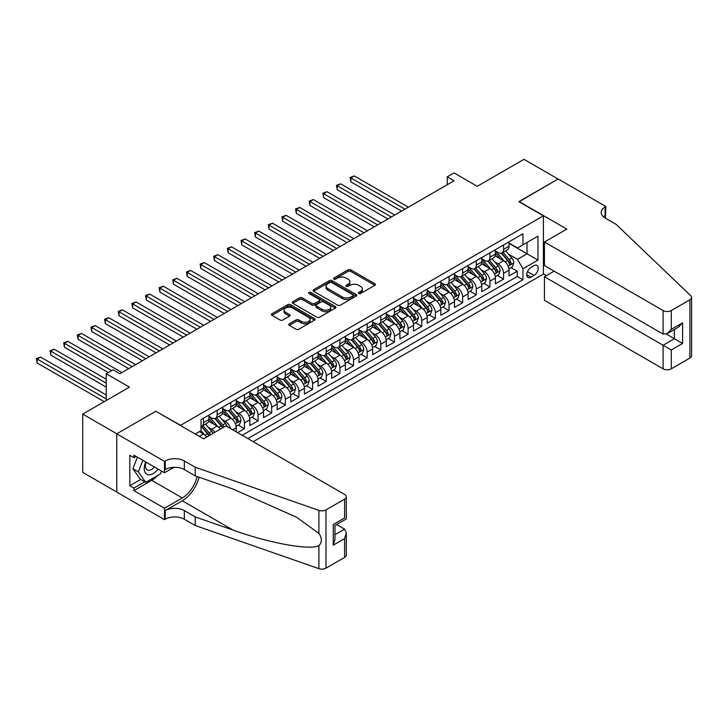 <?xml version="1.0" encoding="UTF-8"?>
<svg xmlns="http://www.w3.org/2000/svg" width="728" height="728" viewBox="0 0 728 728"><rect width="100%" height="100%" fill="white"/><g stroke="black" fill="none" stroke-linecap="round" stroke-linejoin="round"><path stroke-width="1.09" d="M358.758 293.511A1.329 0.764 0 0 0 360.633 293.511L374.856 285.294A1.893 1.092 0 0 0 375.411 284.521A1.893 1.092 0 0 0 374.856 283.747L350.76 269.833A1.893 1.092 0 0 0 348.084 269.833L333.852 278.05A1.329 0.764 0 0 0 333.469 278.587A1.329 0.764 0 0 0 333.852 279.133A1.329 0.764 0 0 0 335.726 279.133L337.574 278.069A6.061 3.494 0 0 1 346.137 278.069L348.148 279.224A6.061 3.494 0 0 1 349.922 281.7A6.061 3.494 0 0 1 348.148 284.175L346.31 285.24A1.329 0.764 0 0 0 345.918 285.776A1.329 0.764 0 0 0 346.31 286.322A1.329 0.764 0 0 0 348.184 286.322L350.022 285.258A6.061 3.494 0 0 1 358.595 285.258L360.597 286.413A6.061 3.494 0 0 1 362.371 288.889A6.061 3.494 0 0 1 360.597 291.364L358.758 292.429A1.329 0.764 0 0 0 358.367 292.965A1.329 0.764 0 0 0 358.758 293.511L358.758 292.429M289.307 323.787A1.893 1.092 0 0 0 288.752 324.561A1.893 1.092 0 0 0 289.307 325.334L296.069 329.238A1.893 1.092 0 0 0 298.744 329.238L314.541 320.12A1.893 1.092 0 0 0 315.097 319.346A1.893 1.092 0 0 0 314.541 318.573L290.445 304.659A1.893 1.092 0 0 0 287.76 304.659L271.963 313.777A1.893 1.092 0 0 0 271.408 314.551A1.893 1.092 0 0 0 271.963 315.324L280.134 320.038A1.893 1.092 0 0 0 282.81 320.038L289.571 316.134A1.893 1.092 0 0 0 290.126 315.361A1.893 1.092 0 0 0 289.571 314.587L285.522 312.257A5.069 2.921 0 0 1 284.038 310.183A5.069 2.921 0 0 1 287.16 307.48A5.069 2.921 0 0 1 292.683 308.117L308.554 317.281A5.069 2.921 0 0 1 310.037 319.346A5.069 2.921 0 0 1 306.907 322.049A5.069 2.921 0 0 1 301.383 321.412L298.744 319.883A1.893 1.092 0 0 0 296.069 319.883L289.307 323.787L289.307 325.334M156.029 411.375L180.58 425.316L543.407 215.834L518.855 201.665L558.076 179.024L523.969 159.332L477.25 186.304L454.063 172.918L447.247 176.858L454.063 180.79L119.874 373.737L113.058 369.797L106.243 373.737L106.243 400.509M156.029 411.138L116.808 433.779L82.71 414.096L129.429 387.123L106.243 373.737M337.701 305.196A1.893 1.092 0 0 0 340.386 305.196L356.183 296.078A1.893 1.092 0 0 0 356.738 295.304A1.893 1.092 0 0 0 356.183 294.531L332.077 280.617A1.893 1.092 0 0 0 329.402 280.617L313.604 289.744A1.893 1.092 0 0 0 313.049 290.508A1.893 1.092 0 0 0 313.604 291.282L337.701 305.196M309.518 293.794A1.329 0.764 0 0 1 310.856 293.985L310.856 292.41L335.362 306.552A1.893 1.092 0 0 1 335.917 307.325A1.893 1.092 0 0 1 335.362 308.099L319.565 317.217A1.893 1.092 0 0 1 316.88 317.217L292.783 303.303L299.545 299.436L299.545 297.852L292.783 301.756A1.893 1.092 0 0 0 292.228 302.529A1.893 1.092 0 0 0 292.783 303.303L292.783 301.756M299.545 299.436A1.893 1.092 0 0 1 302.22 299.436L302.22 297.852A1.893 1.092 0 0 0 299.545 297.852M302.22 297.852L311.994 303.503A1.893 1.092 0 0 0 314.678 303.503L319.164 300.91A1.893 1.092 0 0 0 319.71 300.136A1.893 1.092 0 0 0 319.164 299.363L308.981 293.493A1.329 0.764 0 0 1 308.599 292.947A1.329 0.764 0 0 1 309.418 292.237A1.329 0.764 0 0 1 310.856 292.41M116.744 492.019L82.71 472.372L82.71 414.096M237.592 432.641L244.417 428.701L238.211 425.116M235.535 411.529L238.957 413.504A7.717 4.459 60 0 1 244.417 422.95L249.868 419.801L249.868 425.552L258.058 420.829L251.852 417.244M249.176 403.649L252.598 405.623A7.717 4.459 60 0 1 258.058 415.078L263.509 411.93L263.509 417.681L271.699 412.949L265.493 409.373M262.817 395.777L266.239 397.752A7.717 4.459 60 0 1 271.699 407.207L277.15 404.049L277.15 409.8L285.331 405.077L279.124 401.492M276.458 387.897L279.88 389.88A7.717 4.459 60 0 1 285.331 399.326L290.791 396.178L290.791 401.929L298.971 397.197L292.765 393.621M290.09 380.025L293.521 382A7.717 4.459 60 0 1 298.971 391.455L304.431 388.306L304.431 394.048L312.612 389.325L306.406 385.74M303.731 372.154L307.161 374.128A7.717 4.459 60 0 1 312.612 383.574L318.072 380.425L318.072 386.177L326.253 381.454L320.047 377.868M317.372 364.273L320.802 366.248A7.717 4.459 60 0 1 326.253 375.703L331.713 372.554L331.713 378.305L339.894 373.573L333.688 369.997M331.012 356.401L334.443 358.376A7.717 4.459 60 0 1 339.894 367.831L345.354 364.673L345.354 370.425L353.535 365.702L347.329 362.116M344.653 348.521L348.084 350.505A7.717 4.459 60 0 1 353.535 359.951L358.995 356.802L358.995 362.553L367.176 357.83L360.97 354.245M358.294 340.649L361.716 342.624A7.717 4.459 60 0 1 367.176 352.079L372.636 348.93L372.636 354.673L380.817 349.95L374.611 346.364M371.935 332.778L375.357 334.753A7.717 4.459 60 0 1 380.817 344.198L386.277 341.05L386.277 346.801L394.458 342.078L388.251 338.493M385.576 324.897L388.998 326.872A7.717 4.459 60 0 1 394.458 336.327L399.909 333.178L399.909 338.93L408.099 334.197L401.892 330.621M399.217 317.026L402.639 319.001A7.717 4.459 60 0 1 408.099 328.455L413.55 325.298L413.55 331.049L421.74 326.326L415.533 322.741M412.858 309.145L416.279 311.129A7.717 4.459 60 0 1 421.74 320.575L427.19 317.426L427.19 323.177L435.38 318.454L429.174 314.869M426.499 301.274L429.92 303.248A7.717 4.459 60 0 1 435.38 312.703L440.831 309.555L440.831 315.297L449.021 310.574L442.815 306.989M440.14 293.402L443.561 295.377A7.717 4.459 60 0 1 449.021 304.823L454.472 301.674L454.472 307.425L462.662 302.702L456.456 299.117M453.781 285.522L457.202 287.496A7.717 4.459 60 0 1 462.662 296.951L468.113 293.803L468.113 299.554L476.294 294.822L470.088 291.245M467.421 277.65L470.843 279.625A7.717 4.459 60 0 1 476.294 289.08L481.754 285.922L481.754 291.673L489.935 286.95L483.729 283.365M481.053 269.769L484.484 271.753A7.717 4.459 60 0 1 489.935 281.199L495.395 278.05L495.395 283.802L503.576 279.079L503.576 273.328A7.717 4.459 -120 0 0 498.125 263.873L494.694 261.898M497.37 275.493L503.576 279.079M206.688 437.018A7.717 4.459 -120 0 0 203.494 433.979L199.399 431.613M220.329 429.138A7.717 4.459 -120 0 0 217.135 426.098L208.699 421.23M214.869 432.286A7.717 4.459 60 0 0 211.675 429.256L208.254 427.272M236.227 431.85L236.227 427.682A7.717 4.459 -120 0 0 230.776 418.227L222.34 413.358M230.458 428.519A7.717 4.459 60 0 0 225.316 421.376L221.894 419.401M249.868 419.801A7.717 4.459 -120 0 0 244.417 410.355L235.981 405.487M263.509 411.93A7.717 4.459 -120 0 0 258.058 402.475L249.622 397.606M277.15 404.049A7.717 4.459 -120 0 0 271.699 394.603L263.263 389.735M290.791 396.178A7.717 4.459 -120 0 0 285.331 386.723L276.895 381.854M304.431 388.306A7.717 4.459 -120 0 0 298.971 378.851L290.536 373.983M318.072 380.425A7.717 4.459 -120 0 0 312.612 370.98L304.177 366.111M331.713 372.554A7.717 4.459 -120 0 0 326.253 363.099L317.817 358.231M345.354 364.673A7.717 4.459 -120 0 0 339.894 355.228L331.458 350.359M358.995 356.802A7.717 4.459 -120 0 0 353.535 347.356L345.099 342.479M372.636 348.93A7.717 4.459 -120 0 0 367.176 339.476L358.74 334.607M386.277 341.05A7.717 4.459 -120 0 0 380.817 331.604L372.381 326.736M399.909 333.178A7.717 4.459 -120 0 0 394.458 323.723L386.022 318.855M413.55 325.298A7.717 4.459 -120 0 0 408.099 315.852L399.663 310.983M427.19 317.426A7.717 4.459 -120 0 0 421.74 307.98L413.304 303.103M440.831 309.555A7.717 4.459 -120 0 0 435.38 300.1L426.945 295.231M454.472 301.674A7.717 4.459 -120 0 0 449.021 292.228L440.586 287.36M468.113 293.803A7.717 4.459 -120 0 0 462.662 284.348L454.226 279.479M481.754 285.922A7.717 4.459 -120 0 0 476.294 276.476L467.867 271.608M495.395 278.05A7.717 4.459 -120 0 0 489.935 268.605L481.499 263.727M533.997 265.684L530.994 267.422A5.979 3.449 120 0 0 527.09 272.691A5.979 3.449 120 0 0 528.009 277.477A5.979 3.449 120 0 0 530.994 277.186L533.997 275.448A5.979 3.449 120 0 0 537.901 270.179A5.979 3.449 120 0 0 536.991 265.392A5.979 3.449 120 0 0 533.997 265.684M253.217 441.659L543.407 274.11L543.407 215.834M247.893 438.584L522.95 279.779L522.95 268.759L517.49 259.305L508.335 254.026M195.241 434.015L201.037 430.667L201.037 419.647L522.95 233.788L522.95 244.817L537.956 236.154L537.956 260.096L522.95 268.759M208.945 416.334L211.675 417.908A7.717 4.459 60 0 0 215.534 418.291L220.994 415.142A7.717 4.459 -120 0 0 222.586 411.611L222.586 407.198M222.586 408.463L225.316 410.037A7.717 4.459 60 0 0 229.174 410.419L234.634 407.271A7.717 4.459 -120 0 0 236.227 403.74L236.227 399.326M236.227 400.591L238.957 402.165A7.717 4.459 60 0 0 242.815 402.548L248.275 399.39A7.717 4.459 -120 0 0 249.868 395.859L249.868 391.455M249.868 392.711L252.598 394.285A7.717 4.459 60 0 0 256.456 394.667L261.916 391.518A7.717 4.459 -120 0 0 263.509 387.988L263.509 383.574M263.509 384.839L266.239 386.413A7.717 4.459 60 0 0 270.097 386.796L275.548 383.647A7.717 4.459 -120 0 0 277.15 380.116L277.15 375.703M277.15 376.958L279.88 378.533A7.717 4.459 60 0 0 283.738 378.915L289.189 375.766A7.717 4.459 -120 0 0 290.791 372.236L290.791 367.822M290.791 369.087L293.521 370.661A7.717 4.459 60 0 0 297.379 371.043L302.83 367.895A7.717 4.459 -120 0 0 304.431 364.364L304.431 359.951M304.431 361.215L307.161 362.79A7.717 4.459 60 0 0 311.02 363.172L316.471 360.023A7.717 4.459 -120 0 0 318.072 356.483L318.072 352.079M318.072 353.335L320.802 354.909A7.717 4.459 60 0 0 324.661 355.291L330.112 352.143A7.717 4.459 -120 0 0 331.713 348.612L331.713 344.198M331.713 345.463L334.443 347.038A7.717 4.459 60 0 0 338.302 347.42L343.752 344.271A7.717 4.459 -120 0 0 345.354 340.74L345.354 336.327M345.354 337.583L348.084 339.157A7.717 4.459 60 0 0 351.942 339.539L357.393 336.391A7.717 4.459 -120 0 0 358.995 332.86L358.995 328.446M358.995 329.711L361.716 331.286A7.717 4.459 60 0 0 365.574 331.668L371.034 328.519A7.717 4.459 -120 0 0 372.636 324.988L372.636 320.575M372.636 321.84L375.357 323.414A7.717 4.459 60 0 0 379.215 323.796L384.675 320.648A7.717 4.459 -120 0 0 386.277 317.108L386.277 312.703M386.277 313.959L388.998 315.533A7.717 4.459 60 0 0 392.856 315.916L398.316 312.767A7.717 4.459 -120 0 0 399.909 309.236L399.909 304.823M399.909 306.088L402.639 307.662A7.717 4.459 60 0 0 406.497 308.044L411.957 304.896A7.717 4.459 -120 0 0 413.55 301.365L413.55 296.951M413.55 298.207L416.279 299.781A7.717 4.459 60 0 0 420.138 300.164L425.598 297.015A7.717 4.459 -120 0 0 427.19 293.484L427.19 289.08M427.19 290.336L429.92 291.91A7.717 4.459 60 0 0 433.779 292.292L439.239 289.143A7.717 4.459 -120 0 0 440.831 285.613L440.831 281.199M440.831 282.464L443.561 284.038A7.717 4.459 60 0 0 447.42 284.421L452.88 281.272A7.717 4.459 -120 0 0 454.472 277.732L454.472 273.328M454.472 274.583L457.202 276.158A7.717 4.459 60 0 0 461.061 276.54L466.521 273.391A7.717 4.459 -120 0 0 468.113 269.861L468.113 265.447M468.113 266.712L470.843 268.286A7.717 4.459 60 0 0 474.702 268.668L480.152 265.52A7.717 4.459 -120 0 0 481.754 261.989L481.754 257.576M481.754 258.831L484.484 260.406A7.717 4.459 60 0 0 488.342 260.788L493.793 257.639A7.717 4.459 -120 0 0 495.395 254.108L495.395 249.704M242.16 435.28L517.217 276.476L517.217 271.198L509.036 275.921L509.036 270.179A7.717 4.459 -120 0 0 503.576 260.724L495.14 255.856M495.395 250.96L498.125 252.534A7.717 4.459 -120 0 0 501.983 252.916A7.717 4.459 -120 0 0 503.576 249.386L503.576 244.972M501.983 252.916L507.434 249.768A7.717 4.459 -120 0 0 509.036 246.237L509.036 241.823M203.494 418.227L203.494 422.64A7.717 4.459 60 0 1 201.893 426.171A7.717 4.459 60 0 1 201.037 426.481M201.893 426.171L207.353 423.023A7.717 4.459 -120 0 0 208.945 419.492L208.945 415.078M217.135 410.355L217.135 414.76A7.717 4.459 60 0 1 215.534 418.291M230.776 402.475L230.776 406.888A7.717 4.459 60 0 1 229.174 410.419M244.417 394.603L244.417 399.008A7.717 4.459 60 0 1 242.815 402.548M258.058 386.723L258.058 391.136A7.717 4.459 60 0 1 256.456 394.667M271.699 378.851L271.699 383.265A7.717 4.459 60 0 1 270.097 386.796M285.331 370.98L285.331 375.384A7.717 4.459 60 0 1 283.738 378.915M298.971 363.099L298.971 367.513A7.717 4.459 60 0 1 297.379 371.043M312.612 355.228L312.612 359.632A7.717 4.459 60 0 1 311.02 363.172M326.253 347.347L326.253 351.761A7.717 4.459 60 0 1 324.661 355.291M339.894 339.476L339.894 343.889A7.717 4.459 60 0 1 338.302 347.42M353.535 331.604L353.535 336.008A7.717 4.459 60 0 1 351.942 339.539M367.176 323.723L367.176 328.137A7.717 4.459 60 0 1 365.574 331.668M380.817 315.852L380.817 320.265A7.717 4.459 60 0 1 379.215 323.796M394.458 307.971L394.458 312.385A7.717 4.459 60 0 1 392.856 315.916M408.099 300.1L408.099 304.513A7.717 4.459 60 0 1 406.497 308.044M421.74 292.228L421.74 296.633A7.717 4.459 60 0 1 420.138 300.164M435.38 284.348L435.38 288.761A7.717 4.459 60 0 1 433.779 292.292M449.021 276.476L449.021 280.89A7.717 4.459 60 0 1 447.42 284.421M462.662 268.596L462.662 273.009A7.717 4.459 60 0 1 461.061 276.54M476.294 260.724L476.294 265.138A7.717 4.459 60 0 1 474.702 268.668M489.935 252.853L489.935 257.257A7.717 4.459 60 0 1 488.342 260.788M489.935 281.199L489.935 286.95M476.294 289.08L476.294 294.822M462.662 296.951L462.662 302.702M449.021 304.823L449.021 310.574M435.38 312.703L435.38 318.454M421.74 320.575L421.74 326.326M408.099 328.455L408.099 334.197M394.458 336.327L394.458 342.078M380.817 344.198L380.817 349.95M367.176 352.079L367.176 357.83M353.535 359.951L353.535 365.702M339.894 367.831L339.894 373.573M326.253 375.703L326.253 381.454M312.612 383.574L312.612 389.325M298.971 391.455L298.971 397.197M285.331 399.326L285.331 405.077M271.699 407.207L271.699 412.949M258.058 415.078L258.058 420.829M244.417 422.95L244.417 428.701M517.49 259.305L527.045 253.799L527.045 242.451L537.956 236.154M509.036 243.398L537.956 260.096M509.036 243.088L517.49 247.966L522.95 244.817M447.247 176.858L447.247 184.73M511.01 267.613L517.217 271.198M517.217 276.476L522.95 279.779M359.286 293.693L360.597 292.938A6.061 3.494 0 0 0 362.371 290.463L362.371 288.889M349.922 281.7L349.922 283.274A6.061 3.494 0 0 1 348.148 285.749L346.837 286.504M374.829 285.312L350.76 271.408A1.893 1.092 0 0 0 348.084 271.408L334.389 279.315M356.156 296.096L332.077 282.191A1.893 1.092 0 0 0 329.402 282.191L313.632 291.3M352.834 295.85A1.329 0.764 0 0 0 353.226 295.304A1.329 0.764 0 0 0 352.834 294.767L331.677 282.555A1.329 0.764 0 0 0 329.802 282.555L327.864 283.674A6.061 3.494 0 0 0 326.089 286.149A6.061 3.494 0 0 0 327.864 288.616L342.324 296.969A6.061 3.494 0 0 0 350.896 296.969L352.834 295.85L352.834 297.424A1.329 0.764 0 0 0 353.226 296.878L353.226 295.304M326.089 286.149L326.089 287.724A6.061 3.494 0 0 0 327.864 290.19L327.864 288.616M352.834 297.424L350.896 298.544A6.061 3.494 0 0 1 342.324 298.544L327.864 290.19M302.22 299.436L311.994 305.077A1.893 1.092 0 0 0 314.678 305.077L319.164 302.484A1.893 1.092 0 0 0 319.71 301.711L319.71 300.136M310.856 293.985L335.335 308.117M322.14 309.354A5.069 2.921 0 0 0 327.655 309.991A5.069 2.921 0 0 0 330.785 307.289A5.069 2.921 0 0 0 329.302 305.223L323.714 301.993A1.893 1.092 0 0 0 321.039 301.993L316.553 304.577A1.893 1.092 0 0 0 315.998 305.351A1.893 1.092 0 0 0 316.553 306.124L322.14 309.354L322.14 310.929A5.069 2.921 0 0 0 327.655 311.566A5.069 2.921 0 0 0 330.785 308.863L330.785 307.289M315.998 305.351L315.998 306.925A1.893 1.092 0 0 0 316.553 307.698L316.553 306.124M322.14 310.929L316.553 307.698M310.037 319.346L310.037 320.921A5.069 2.921 0 0 1 306.907 323.623A5.069 2.921 0 0 1 301.383 322.986L298.744 321.458A1.893 1.092 0 0 0 296.069 321.458L289.325 325.352M284.038 310.183L284.038 311.757A5.069 2.921 0 0 0 285.522 313.832L285.522 312.257M289.571 314.587L289.571 316.134L285.522 313.832M314.514 320.129L290.445 306.233A1.893 1.092 0 0 0 287.76 306.233L271.99 315.342M508.918 268.823L512.448 266.785L513.804 262.854A5.114 2.948 -120 0 0 511.82 258.049L505.587 250.832M504.34 261.225L496.942 252.671A14.76 8.518 -120 0 0 495.395 251.042M500.282 258.822L496.15 254.036A12.249 7.071 -120 0 0 495.395 253.217M408.372 207.171L354.29 175.948L350.878 177.914L350.878 181.854L401.547 211.111M501.283 253.198L507.589 260.497A5.114 2.948 60 0 1 509.409 264.018C510.182 265.047 510.728 264.728 511.047 263.072A5.114 2.948 -120 0 0 509.227 259.55L502.993 252.334M501.656 253.071L508.426 260.915A2.603 1.502 60 0 1 509.09 261.934L511.047 263.072M509.409 264.018L509.782 264.619M350.878 181.854L350.123 177.486L404.959 209.145M350.123 177.486L354.29 175.948M145.718 461.971A12.54 7.244 120 0 0 148.658 474.82A12.54 7.244 120 0 0 158.012 469.069M146.137 462.207A8.581 4.96 120 0 0 147.183 469.897A8.581 4.96 120 0 0 148.439 470.279A8.581 4.96 120 0 0 154.363 466.957M161.534 471.098L160.46 473.864L145.727 482.373L140.276 479.215L132.906 468.741L137.401 457.166M145.727 482.373L138.366 471.89L142.861 460.314M132.906 468.741L138.366 471.89M554.117 271.162L544.435 276.749L544.435 300.3L663.099 368.814L663.099 345.263L674.419 338.729L674.419 329.502M544.435 276.749L671.289 349.986L671.289 368.814L689.907 358.058L689.907 299.781A5.788 3.34 0 0 0 691.6 297.424A5.788 3.34 0 0 0 690.763 295.695L616.043 224.306L605.132 218A13.504 7.799 180 0 1 601.173 212.485A13.504 7.799 180 0 1 605.132 206.98L605.878 206.543L558.139 178.979L519.064 201.783M519.064 201.547L566.803 229.102L544.435 242.024L663.099 310.538A5.788 3.34 0 0 0 671.289 310.538L689.907 299.781M605.878 206.543L605.469 218.2M543.407 273.874L546.41 275.612M544.435 242.024L544.435 265.565L663.099 334.079L663.099 310.538M691.6 297.424L691.6 355.701A5.788 3.34 180 0 1 689.907 358.058M671.289 368.814A5.788 3.34 180 0 1 663.099 368.814M603.43 216.798A13.504 7.799 180 0 1 605.132 215.597L605.132 206.98M666.375 334.079L682.609 343.452L671.289 349.986M671.289 310.538L671.289 329.356L667.194 333.679L663.099 334.079M671.289 329.356L682.609 322.822L678.514 327.136L667.194 333.679M225.935 425.907L344.599 494.421A5.788 3.34 -0 0 1 346.3 496.778A5.788 3.34 -0 0 1 344.599 499.144L325.98 509.891L325.98 568.168A5.788 3.34 180 0 1 318.9 568.668L195.241 525.525L184.33 519.228A13.504 7.799 -0 0 0 165.229 519.228L164.483 519.655L116.744 492.101L116.744 433.824L155.819 411.256L203.558 438.82L225.935 425.907M195.241 525.525L195.241 516.907L233.16 530.13C269.396 543.197 309.882 550.514 318.9 545.627C322.186 542.26 322.186 538.192 318.9 533.433L296.651 517.262L233.16 489.098L195.241 475.875L184.33 469.569A13.504 7.799 -0 0 0 165.229 469.569L165.229 460.951L164.483 461.379L116.744 433.824M195.241 475.875L195.241 467.249L184.33 460.951A13.504 7.799 -0 0 0 165.229 460.951M233.16 530.13L182.282 500.764L165.229 510.601A13.504 7.799 -0 0 1 184.33 510.601L195.241 516.907M344.599 557.42L344.599 538.602L346.3 532.896L346.3 555.055A5.788 3.34 180 0 1 344.599 557.42L325.98 568.168M318.9 533.433L318.9 510.392L195.241 467.249M157.739 475.43A21.704 12.531 -60 0 1 151.724 480.325L133.925 490.599L133.925 488.079L144.772 481.818M136.109 456.42L133.925 457.685L129.839 455.319L129.839 485.722L133.925 488.079M133.925 457.685L133.925 455.164L164.483 472.8L164.483 461.379M164.483 519.655L164.483 508.244L182.282 497.961A21.704 12.531 120 0 0 197.061 476.503M133.925 490.599L164.483 508.244M336.609 524.533L344.599 529.147L346.3 532.896M182.282 500.764A25.125 14.505 120 0 0 199.081 477.213M174.01 467.303L164.483 472.8M318.9 510.392A5.788 3.34 -0 0 0 325.98 509.891M129.839 485.722L140.686 479.452M344.599 538.602L333.278 545.135L334.971 539.43L334.971 525.48L346.3 518.946L346.3 496.778M333.278 545.135L333.278 524.506C335.49 525.78 335.49 525.78 333.278 524.506L344.599 517.963C346.81 519.237 346.81 519.237 344.599 517.963L344.599 499.144M495.277 276.704L498.807 274.665L500.172 270.725A5.114 2.948 -120 0 0 498.18 265.929L491.946 258.713M490.699 269.096L483.31 260.542A14.76 8.518 -120 0 0 481.754 258.922M486.641 266.694L482.509 261.907A12.249 7.071 -120 0 0 481.754 261.088M394.731 215.051L340.649 183.829L337.237 185.795L337.237 189.735L387.906 218.982M487.642 261.07L493.948 268.368A5.114 2.948 60 0 1 495.768 271.89C496.541 272.918 497.088 272.6 497.406 270.943A5.114 2.948 -120 0 0 495.586 267.422L489.353 260.205M488.015 260.952L494.785 268.796A2.603 1.502 60 0 1 495.45 269.815L497.406 270.943M495.768 271.89L496.141 272.5M337.237 189.735L336.482 185.358L391.318 217.017M336.482 185.358L340.649 183.829M481.636 284.575L485.166 282.537L486.531 278.606A5.114 2.948 -120 0 0 484.539 273.801L478.305 266.584M477.058 276.977L469.669 268.414A14.76 8.518 -120 0 0 468.113 266.794M473 274.574L468.868 269.788A12.249 7.071 -120 0 0 468.113 268.96M381.09 222.923L327.009 191.701L323.596 193.666L323.596 197.607L374.265 226.863M474.001 268.941L480.307 276.24A5.114 2.948 60 0 1 482.127 279.761C482.901 280.79 483.447 280.48 483.765 278.815A5.114 2.948 -120 0 0 481.945 275.302L475.712 268.086M474.374 268.823L481.153 276.667A2.603 1.502 60 0 1 481.809 277.686L483.765 278.815M482.127 279.761L482.5 280.371M323.596 197.607L322.85 193.238L377.677 224.897M322.85 193.238L327.009 191.701M468.004 292.447L471.526 290.417L472.891 286.477A5.114 2.948 -120 0 0 470.898 281.672L464.664 274.465M463.418 284.848L456.028 276.294A14.76 8.518 -120 0 0 454.472 274.665M459.359 282.446L455.228 277.659A12.249 7.071 -120 0 0 454.472 276.84M367.449 230.803L313.368 199.572L309.955 201.547L309.955 205.478L360.624 234.734M460.369 276.822L466.666 284.12A5.114 2.948 60 0 1 468.495 287.642C469.26 288.67 469.806 288.352 470.124 286.696A5.114 2.948 -120 0 0 468.304 283.174L462.071 275.957M460.733 276.704L467.512 284.539A2.603 1.502 60 0 1 468.168 285.558L470.124 286.696M468.495 287.642L468.859 288.243M309.955 205.478L309.209 201.11L364.036 232.769M309.209 201.11L313.368 199.572M454.363 300.327L457.885 298.289L459.25 294.349A5.114 2.948 -120 0 0 457.257 289.553L451.023 282.337M449.777 292.729L442.387 284.166A14.76 8.518 -120 0 0 440.831 282.546M445.718 290.326L441.587 285.54A12.249 7.071 -120 0 0 440.831 284.712M353.808 238.675L299.727 207.453L296.314 209.418L296.314 213.359L346.992 242.615M446.728 284.694L453.025 291.992A5.114 2.948 60 0 1 454.854 295.513C455.619 296.542 456.165 296.223 456.483 294.567A5.114 2.948 -120 0 0 454.663 291.045L448.43 283.829M447.092 284.575L453.872 292.419A2.603 1.502 60 0 1 454.527 293.439L456.483 294.567M454.854 295.513L455.218 296.123M296.314 213.359L295.568 208.982L350.396 240.64M295.568 208.982L299.727 207.453M440.722 308.199L444.244 306.16L445.609 302.229A5.114 2.948 -120 0 0 443.616 297.424L437.382 290.208M436.136 300.6L428.746 292.046A14.76 8.518 -120 0 0 427.19 290.417M432.086 298.198L427.946 293.411A12.249 7.071 -120 0 0 427.19 292.592M340.167 246.546L286.086 215.324L282.673 217.29L282.673 221.23L333.351 250.487M433.087 292.574L439.384 299.872A5.114 2.948 60 0 1 441.214 303.394C441.978 304.413 442.524 304.104 442.851 302.448A5.114 2.948 -120 0 0 441.022 298.926L434.789 291.71M433.451 292.447L440.231 300.291A2.603 1.502 60 0 1 440.886 301.31L442.851 302.448M441.214 303.394L441.587 303.995M282.673 221.23L281.927 216.862L336.755 248.521M281.927 216.862L286.086 215.324M427.081 316.079L430.603 314.041L431.968 310.101A5.114 2.948 -120 0 0 429.975 305.305L423.741 298.089M422.495 308.472L415.106 299.918A14.76 8.518 -120 0 0 413.55 298.298M418.445 306.069L414.305 301.283A12.249 7.071 -120 0 0 413.55 300.464M326.526 254.427L272.445 223.196L269.032 225.17L269.032 229.111L319.71 258.358M419.446 300.446L425.744 307.744A5.114 2.948 60 0 1 427.573 311.266C428.337 312.294 428.883 311.975 429.211 310.319A5.114 2.948 -120 0 0 427.382 306.797L421.148 299.581M419.819 300.327L426.59 308.171A2.603 1.502 60 0 1 427.245 309.191L429.211 310.319M427.573 311.266L427.946 311.875M269.032 229.111L268.286 224.734L323.114 256.392M268.286 224.734L272.445 223.196M413.44 323.951L416.962 321.913L418.327 317.981A5.114 2.948 -120 0 0 416.334 313.176L410.101 305.96M408.854 316.352L401.465 307.789A14.76 8.518 -120 0 0 399.909 306.17M404.804 313.95L400.664 309.163A12.249 7.071 -120 0 0 399.909 308.335M312.885 262.298L258.804 231.076L255.391 233.042L255.391 236.982L306.069 266.239M405.805 308.317L412.112 315.615A5.114 2.948 60 0 1 413.932 319.137C414.696 320.165 415.242 319.856 415.57 318.191A5.114 2.948 -120 0 0 413.741 314.678L407.516 307.462M406.179 308.199L412.949 316.043A2.603 1.502 60 0 1 413.604 317.062L415.57 318.191M413.932 319.137L414.305 319.747M255.391 236.982L254.645 232.614L309.482 264.273M254.645 232.614L258.804 231.076M399.799 331.822L403.321 329.793L404.686 325.853A5.114 2.948 -120 0 0 402.693 321.048L396.46 313.841M395.213 324.224L387.824 315.67A14.76 8.518 -120 0 0 386.277 314.041M391.164 321.822L387.023 317.035A12.249 7.071 -120 0 0 386.277 316.216M299.244 270.179L245.163 238.948L241.751 240.923L241.751 244.854L292.429 274.11M392.164 316.198L398.471 323.496A5.114 2.948 60 0 1 400.291 327.018C401.055 328.046 401.601 327.727 401.929 326.071A5.114 2.948 -120 0 0 400.1 322.55L393.875 315.333M392.538 316.079L399.308 323.914A2.603 1.502 60 0 1 399.963 324.934L401.929 326.071M400.291 327.018L400.664 327.618M241.751 244.854L241.004 240.486L295.841 272.145M241.004 240.486L245.163 238.948M386.159 339.703L389.68 337.665L391.045 333.724A5.114 2.948 -120 0 0 389.052 328.929L382.819 321.712M381.572 332.104L374.183 323.541A14.76 8.518 -120 0 0 372.636 321.922M377.523 329.702L373.391 324.916A12.249 7.071 -120 0 0 372.636 324.087M285.604 278.05L231.522 246.828L228.11 248.794L228.11 252.734L278.788 281.991M378.524 324.069L384.83 331.367A5.114 2.948 60 0 1 386.65 334.889C387.414 335.917 387.96 335.599 388.288 333.943A5.114 2.948 -120 0 0 386.468 330.421L380.234 323.205M378.897 323.951L385.667 331.795A2.603 1.502 60 0 1 386.322 332.814L388.288 333.943M386.65 334.889L387.023 335.499M228.11 252.734L227.364 248.357L282.2 280.016M227.364 248.357L231.522 246.828M372.518 347.575L376.039 345.536L377.404 341.605A5.114 2.948 -120 0 0 375.411 336.8L369.187 329.584M367.931 339.976L360.542 331.422A14.76 8.518 -120 0 0 358.995 329.793M363.882 337.574L359.75 332.787A12.249 7.071 -120 0 0 358.995 331.968M271.963 285.922L217.881 254.7L214.478 256.666L214.478 260.606L265.147 289.862M364.883 331.95L371.189 339.248A5.114 2.948 60 0 1 373.009 342.77C373.773 343.789 374.319 343.479 374.647 341.823A5.114 2.948 -120 0 0 372.827 338.302L366.594 331.085M365.256 331.822L372.026 339.667A2.603 1.502 60 0 1 372.681 340.686L374.647 341.823M373.009 342.77L373.382 343.37M214.478 260.606L213.723 256.238L268.559 287.897M213.723 256.238L217.881 254.7M358.877 355.446L362.398 353.417L363.763 349.476A5.114 2.948 -120 0 0 361.771 344.681L355.546 337.464M354.29 347.848L346.901 339.294A14.76 8.518 -120 0 0 345.354 337.674M350.241 345.445L346.109 340.659A12.249 7.071 -120 0 0 345.354 339.839M258.331 293.803L204.24 262.571L200.837 264.546L200.837 268.486L251.506 297.734M351.242 339.821L357.548 347.12A5.114 2.948 60 0 1 359.368 350.641C360.142 351.67 360.679 351.351 361.006 349.695A5.114 2.948 -120 0 0 359.186 346.173L352.953 338.957M351.615 339.703L358.385 347.547A2.603 1.502 60 0 1 359.041 348.566L361.006 349.695M359.368 350.641L359.741 351.251M200.837 268.486L200.082 264.109L254.918 295.768M200.082 264.109L204.24 262.571M345.236 363.327L348.757 361.288L350.123 357.357A5.114 2.948 -120 0 0 348.139 352.552L341.905 345.336M340.649 355.728L333.26 347.165A14.76 8.518 -120 0 0 331.713 345.545M336.6 353.326L332.469 348.539A12.249 7.071 -120 0 0 331.713 347.711M244.69 301.674L190.6 270.452L187.196 272.418L187.196 276.358L237.865 305.614M337.601 347.693L343.907 354.991A5.114 2.948 60 0 1 345.727 358.513C346.501 359.541 347.047 359.232 347.365 357.566A5.114 2.948 -120 0 0 345.545 354.054L339.312 346.837M337.974 347.575L344.744 355.419A2.603 1.502 60 0 1 345.4 356.438L347.365 357.566M345.727 358.513L346.1 359.122M187.196 276.358L186.441 271.99L241.277 303.649M186.441 271.99L190.6 270.452M331.595 371.198L335.126 369.169L336.482 365.229A5.114 2.948 -120 0 0 334.498 360.424L328.264 353.216M327.018 363.6L319.619 355.046A14.76 8.518 -120 0 0 318.072 353.417M322.959 361.197L318.828 356.411A12.249 7.071 -120 0 0 318.072 355.592M231.049 309.555L176.959 278.324L173.555 280.298L173.555 284.229L224.224 313.486M323.96 355.573L330.266 362.872A5.114 2.948 60 0 1 332.086 366.393C332.86 367.422 333.406 367.103 333.724 365.447A5.114 2.948 -120 0 0 331.904 361.925L325.671 354.709M324.333 355.455L331.104 363.29A2.603 1.502 60 0 1 331.759 364.309L333.724 365.447M332.086 366.393L332.459 366.994M173.555 284.229L172.8 279.861L227.637 311.52M172.8 279.861L176.959 278.324M317.954 379.079L321.485 377.04L322.841 373.1A5.114 2.948 -120 0 0 320.857 368.304L314.623 361.088M313.377 371.48L305.978 362.917A14.76 8.518 -120 0 0 304.431 361.297M309.318 369.078L305.187 364.291A12.249 7.071 -120 0 0 304.431 363.463M217.408 317.426L163.327 286.204L159.914 288.17L159.914 292.11L210.583 321.366M310.319 363.445L316.625 370.743A5.114 2.948 60 0 1 318.445 374.265C319.219 375.293 319.765 374.975 320.083 373.318A5.114 2.948 -120 0 0 318.263 369.797L312.03 362.58M310.692 363.327L317.463 371.171A2.603 1.502 60 0 1 318.127 372.19L320.083 373.318M318.445 374.265L318.819 374.875M159.914 292.11L159.159 287.733L213.996 319.392M159.159 287.733L163.327 286.204M304.313 386.95L307.844 384.912L309.209 380.981A5.114 2.948 -120 0 0 307.216 376.176L300.983 368.959M299.736 379.352L292.338 370.798A14.76 8.518 -120 0 0 290.791 369.169M295.677 376.949L291.546 372.163A12.249 7.071 -120 0 0 290.791 371.344M203.767 325.298L149.686 294.076L146.273 296.041L146.273 299.981L196.942 329.238M296.678 371.326L302.985 378.624A5.114 2.948 60 0 1 304.805 382.145C305.578 383.165 306.124 382.855 306.442 381.199A5.114 2.948 -120 0 0 304.623 377.677L298.389 370.461M297.051 371.198L303.822 379.042A2.603 1.502 60 0 1 304.486 380.061L306.442 381.199M304.805 382.145L305.178 382.746M146.273 299.981L145.518 295.614L200.355 327.272M145.518 295.614L149.686 294.076M290.672 394.822L294.203 392.792L295.568 388.852A5.114 2.948 -120 0 0 293.575 384.056L287.342 376.84M286.095 387.223L278.706 378.669A14.76 8.518 -120 0 0 277.15 377.049M282.036 384.821L277.905 380.034A12.249 7.071 -120 0 0 277.15 379.215M190.126 333.178L136.045 301.947L132.632 303.922L132.632 307.862L183.301 337.11M283.037 379.197L289.344 386.495A5.114 2.948 60 0 1 291.164 390.017C291.937 391.045 292.483 390.727 292.802 389.071A5.114 2.948 -120 0 0 290.982 385.549L284.748 378.333M283.41 379.079L290.19 386.923A2.603 1.502 60 0 1 290.845 387.942L292.802 389.071M291.164 390.017L291.537 390.627M132.632 307.862L131.886 303.485L186.714 335.144M131.886 303.485L136.045 301.947M277.04 402.702L280.562 400.664L281.927 396.733A5.114 2.948 -120 0 0 279.934 391.928L273.701 384.712M272.454 395.104L265.065 386.541A14.76 8.518 -120 0 0 263.509 384.921M268.395 392.701L264.264 387.915A12.249 7.071 -120 0 0 263.509 387.087M176.485 341.05L122.404 309.828L118.992 311.793L118.992 315.734L169.66 344.99M269.406 387.069L275.703 394.367A5.114 2.948 60 0 1 277.532 397.888C278.296 398.917 278.842 398.607 279.161 396.942A5.114 2.948 -120 0 0 277.341 393.429L271.107 386.213M269.769 386.95L276.549 394.794A2.603 1.502 60 0 1 277.204 395.814L279.161 396.942M277.532 397.888L277.896 398.498M118.992 315.734L118.245 311.366L173.073 343.024M118.245 311.366L122.404 309.828M263.399 410.574L266.921 408.545L268.286 404.604A5.114 2.948 -120 0 0 266.293 399.799L260.06 392.592M258.813 402.975L251.424 394.421A14.76 8.518 -120 0 0 249.868 392.792M254.755 400.573L250.623 395.786A12.249 7.071 -120 0 0 249.868 394.967M162.844 348.93L108.763 317.699L105.351 319.674L105.351 323.605L156.029 352.862M255.765 394.949L262.062 402.247A5.114 2.948 60 0 1 263.891 405.769C264.655 406.797 265.201 406.479 265.52 404.823A5.114 2.948 -120 0 0 263.7 401.301L257.466 394.085M256.129 394.831L262.908 402.666A2.603 1.502 60 0 1 263.563 403.685L265.52 404.823M263.891 405.769L264.255 406.37M105.351 323.605L104.605 319.237L159.432 350.896M104.605 319.237L108.763 317.699M249.759 418.454L253.28 416.416L254.645 412.476A5.114 2.948 -120 0 0 252.652 407.68L246.419 400.464M245.172 410.856L237.783 402.293A14.76 8.518 -120 0 0 236.227 400.673M241.123 408.454L236.982 403.667A12.249 7.071 -120 0 0 236.227 402.839M149.204 356.802L95.122 325.58L91.71 327.545L91.71 331.486L142.388 360.742M242.124 402.821L248.421 410.119A5.114 2.948 60 0 1 250.25 413.641C251.014 414.669 251.56 414.35 251.888 412.694A5.114 2.948 -120 0 0 250.059 409.172L243.825 401.956M242.488 402.702L249.267 410.546A2.603 1.502 60 0 1 249.922 411.566L251.888 412.694M250.25 413.641L250.623 414.25M91.71 331.486L90.964 327.109L145.791 358.767M90.964 327.109L95.122 325.58M236.118 426.326L239.639 424.288L241.004 420.356A5.114 2.948 -120 0 0 239.011 415.551L232.778 408.335M231.531 418.727L224.142 410.173A14.76 8.518 -120 0 0 222.586 408.545M227.482 416.325L223.341 411.538A12.249 7.071 -120 0 0 222.586 410.719M135.563 364.673L81.481 333.451L78.069 335.417L78.069 339.357L128.747 368.614M228.483 410.701L234.78 417.999A5.114 2.948 60 0 1 236.609 421.521C237.374 422.54 237.919 422.231 238.247 420.575A5.114 2.948 -120 0 0 236.418 417.053L230.184 409.837M228.847 410.574L235.626 418.418A2.603 1.502 60 0 1 236.281 419.437L238.247 420.575M236.609 421.521L236.982 422.122M78.069 339.357L77.323 334.989L132.15 366.648M77.323 334.989L81.481 333.451M227.1 426.581A5.114 2.948 -120 0 0 225.371 423.432L219.137 416.216M217.89 426.599L210.501 418.045A14.76 8.518 -120 0 0 208.945 416.425M213.841 424.197L209.7 419.41A12.249 7.071 -120 0 0 208.945 418.591M121.922 372.554L67.841 341.323L64.428 343.298L64.428 347.238L108.281 372.554M224.088 426.972A5.114 2.948 -120 0 0 222.777 424.925L216.553 417.708M215.215 418.454L221.985 426.299A2.603 1.502 60 0 1 222.641 427.318L223.068 427.564M214.842 418.573L221.148 425.871A5.114 2.948 60 0 1 222.45 427.918M64.428 347.238L63.682 342.861L111.693 370.579M63.682 342.861L67.841 341.323M213.04 433.351A5.114 2.948 -120 0 0 211.73 431.304L205.496 424.087M204.249 434.48L200.992 430.703M200.2 432.077L199.663 431.458M106.243 379.243L54.2 349.203L50.787 351.169L50.787 355.109L106.243 387.123M210.447 434.844A5.114 2.948 -120 0 0 209.136 432.805L202.912 425.589M201.574 426.326L208.345 434.17A2.603 1.502 60 0 1 209 435.189L209.427 435.435M201.201 426.444L207.507 433.742A5.114 2.948 60 0 1 208.809 435.79M50.787 355.109L50.041 350.741L106.243 383.183M50.041 350.741L54.2 349.203M106.243 394.995L40.559 357.075L37.146 359.05L37.146 362.981L104.195 401.692M37.146 362.981L36.4 358.613L106.243 398.935M36.4 358.613L40.559 357.075M199.336 436.381L203.494 433.979M211.675 429.256L217.135 426.098M225.316 421.376L230.776 418.227M238.957 413.504L244.417 410.355M252.598 405.623L258.058 402.475M266.239 397.752L271.699 394.603M279.88 389.88L285.331 386.723M293.521 382L298.971 378.851M307.161 374.128L312.612 370.98M320.802 366.248L326.253 363.099M334.443 358.376L339.894 355.228M348.084 350.505L353.535 347.356M361.716 342.624L367.176 339.476M375.357 334.753L380.817 331.604M388.998 326.872L394.458 323.723M402.639 319.001L408.099 315.852M416.279 311.129L421.74 307.98M429.92 303.248L435.38 300.1M443.561 295.377L449.021 292.228M457.202 287.496L462.662 284.348M470.843 279.625L476.294 276.476M484.484 271.753L489.935 268.605M498.125 263.873L503.576 260.724M503.576 249.386L509.036 246.237M203.494 422.64L208.945 419.492M217.135 414.76L222.586 411.611M230.776 406.888L236.227 403.74M244.417 399.008L249.868 395.859M258.058 391.136L263.509 387.988M271.699 383.265L277.15 380.116M285.331 375.384L290.791 372.236M298.971 367.513L304.431 364.364M312.612 359.632L318.072 356.483M326.253 351.761L331.713 348.612M339.894 343.889L345.354 340.74M353.535 336.008L358.995 332.86M367.176 328.137L372.636 324.988M380.817 320.265L386.277 317.108M394.458 312.385L399.909 309.236M408.099 304.513L413.55 301.365M421.74 296.633L427.19 293.484M435.38 288.761L440.831 285.613M449.021 280.89L454.472 277.732M462.662 273.009L468.113 269.861M476.294 265.138L481.754 261.989M489.935 257.257L495.395 254.108M503.576 273.328L509.036 270.179M232.614 429.766L236.227 427.682M527.454 271.671L533.997 275.448M526.772 274.747L530.994 277.186M360.597 292.938L360.597 291.364M346.31 286.322L346.31 285.24M348.148 285.749L348.148 284.175M333.852 279.133L333.852 278.05M348.084 271.408L348.084 269.833M350.76 271.408L350.76 269.833M374.856 285.294L374.856 283.747M313.604 291.282L313.604 289.744M329.402 282.191L329.402 280.617M332.077 282.191L332.077 280.617M356.183 296.078L356.183 294.531M342.324 298.544L342.324 296.969M350.896 298.544L350.896 296.969M311.994 305.077L311.994 303.503M314.678 305.077L314.678 303.503M319.164 302.484L319.164 300.91M335.362 308.099L335.362 306.552M296.069 321.458L296.069 319.883M298.744 321.458L298.744 319.883M301.383 322.986L301.383 321.412M271.963 315.324L271.963 313.777M287.76 306.233L287.76 304.659M290.445 306.233L290.445 304.659M314.541 320.12L314.541 318.573M508.144 266.202L513.777 262.954M496.942 252.671L497.652 252.261M509.227 259.55L511.82 258.049M505.15 261.898L507.589 260.497M682.609 322.822L682.609 343.452M184.33 469.569L184.33 460.951M184.33 510.601L184.33 519.228M318.9 568.668L318.9 545.627M165.229 510.601L165.229 519.228M151.724 480.325L182.282 497.961M334.971 534.707L344.599 529.147M494.503 274.074L500.136 270.825M483.31 260.542L484.011 260.133M495.586 267.422L498.18 265.929M491.509 269.779L493.948 268.368M480.862 281.954L486.495 278.697M469.669 268.414L470.37 268.013M481.945 275.302L484.539 273.801M477.868 277.65L480.307 276.24M467.221 289.826L472.854 286.577M456.028 276.294L456.729 275.885M468.304 283.174L470.898 281.672M464.227 285.522L466.666 284.12M453.58 297.707L459.213 294.449M442.387 284.166L443.088 283.765M454.663 291.045L457.257 289.553M450.587 293.402L453.025 291.992M439.94 305.578L445.572 302.329M428.746 292.046L429.447 291.637M441.022 298.926L443.616 297.424M436.946 301.274L439.384 299.872M426.299 313.45L431.931 310.201M415.106 299.918L415.806 299.508M427.382 306.797L429.975 305.305M423.314 309.154L425.744 307.744M412.658 321.33L418.291 318.072M401.465 307.789L402.165 307.389M413.741 314.678L416.334 313.176M409.673 317.026L412.112 315.615M399.017 329.202L404.65 325.953M387.824 315.67L388.524 315.26M400.1 322.55L402.693 321.048M396.032 324.897L398.471 323.496M385.376 337.082L391.009 333.824M374.183 323.541L374.884 323.141M386.468 330.421L389.052 328.929M382.391 332.778L384.83 331.367M371.735 344.954L377.368 341.705M360.542 331.422L361.243 331.012M372.827 338.302L375.411 336.8M368.75 340.649L371.189 339.248M358.094 352.825L363.736 349.577M346.901 339.294L347.602 338.884M359.186 346.173L361.771 344.681M355.109 348.53L357.548 347.12M344.453 360.706L350.095 357.448M333.26 347.165L333.961 346.765M345.545 354.054L348.139 352.552M341.468 356.401L343.907 354.991M330.821 368.577L336.454 365.329M319.619 355.046L320.329 354.636M331.904 361.925L334.498 360.424M327.827 364.273L330.266 362.872M317.18 376.458L322.813 373.2M305.978 362.917L306.688 362.517M318.263 369.797L320.857 368.304M314.187 372.154L316.625 370.743M303.54 384.329L309.173 381.081M292.338 370.798L293.047 370.388M304.623 377.677L307.216 376.176M300.546 380.025L302.985 378.624M289.899 392.201L295.532 388.952M278.706 378.669L279.406 378.26M290.982 385.549L293.575 384.056M286.905 387.906L289.344 386.495M276.258 400.082L281.891 396.824M265.065 386.541L265.766 386.14M277.341 393.429L279.934 391.928M273.264 395.777L275.703 394.367M262.617 407.953L268.25 404.704M251.424 394.421L252.125 394.012M263.7 401.301L266.293 399.799M259.623 403.649L262.062 402.247M248.976 415.834L254.609 412.576M237.783 402.293L238.484 401.892M250.059 409.172L252.652 407.68M245.982 411.529L248.421 410.119M235.335 423.705L240.968 420.456M224.142 410.173L224.843 409.764M236.418 417.053L239.011 415.551M232.35 419.401L234.78 417.999M210.501 418.045L211.202 417.635M222.777 424.925L225.371 423.432M218.709 427.281L221.148 425.871M209.136 432.805L211.73 431.304M205.069 435.153L207.507 433.742"/></g></svg>
